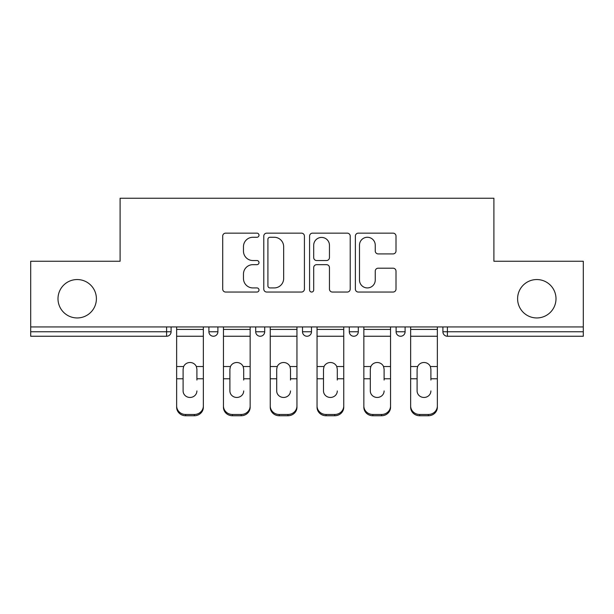 <?xml version="1.0" encoding="UTF-8"?>
<svg xmlns="http://www.w3.org/2000/svg" width="614" height="614" viewBox="0 0 614 614"><rect width="100%" height="100%" fill="white"/><g stroke="black" fill="none" stroke-linecap="round" stroke-linejoin="round"><path stroke-width="0.92" d="M96.398 298.749A19.203 19.203 0 0 1 77.203 317.952A19.203 19.203 0 0 1 58 298.749A19.203 19.203 0 0 1 77.203 279.547A19.203 19.203 0 0 1 96.398 298.749M556 298.749A19.203 19.203 0 0 1 536.797 317.952A19.203 19.203 0 0 1 517.602 298.749A19.203 19.203 0 0 1 536.797 279.547A19.203 19.203 0 0 1 556 298.749M259.001 235.216A2.065 2.065 0 0 0 256.944 233.151L225.653 233.151A2.947 2.947 0 0 0 222.705 236.098L222.705 289.102A2.947 2.947 0 0 0 225.653 292.049L256.944 292.049A2.065 2.065 0 0 0 259.001 289.985A2.065 2.065 0 0 0 256.944 287.928L252.891 287.928A9.425 9.425 0 0 1 243.466 278.503L243.466 274.082A9.425 9.425 0 0 1 252.891 264.665L256.944 264.665A2.065 2.065 0 0 0 259.001 262.6A2.065 2.065 0 0 0 256.944 260.536L252.891 260.536A9.425 9.425 0 0 1 243.466 251.118L243.466 246.698A9.425 9.425 0 0 1 252.891 237.273L256.944 237.273A2.065 2.065 0 0 0 259.001 235.216M393.06 253.912A2.947 2.947 0 0 0 396.007 250.965L396.007 236.098A2.947 2.947 0 0 0 393.06 233.151L358.315 233.151A2.947 2.947 0 0 0 355.368 236.098L355.368 289.102A2.947 2.947 0 0 0 358.315 292.049L393.06 292.049A2.947 2.947 0 0 0 396.007 289.102L396.007 271.142A2.947 2.947 0 0 0 393.06 268.195L378.186 268.195A2.947 2.947 0 0 0 375.246 271.142L375.246 280.045A7.875 7.875 0 0 1 367.364 287.928A7.875 7.875 0 0 1 359.489 280.045L359.489 245.155A7.875 7.875 0 0 1 367.364 237.273A7.875 7.875 0 0 1 375.246 245.155L375.246 250.965A2.947 2.947 0 0 0 378.186 253.912L393.06 253.912M30.7 326.947L30.7 261.249L120.098 261.249L120.098 198.253L493.902 198.253L493.902 261.249L583.3 261.249L583.3 326.947L30.7 326.947L30.7 331.752L166.601 331.752L166.601 326.947M304.421 236.098A2.947 2.947 0 0 0 301.482 233.151L266.729 233.151A2.947 2.947 0 0 0 263.79 236.098L263.79 289.102A2.947 2.947 0 0 0 266.729 292.049L301.482 292.049A2.947 2.947 0 0 0 304.421 289.102L304.421 236.098M312.518 233.151L347.271 233.151A2.947 2.947 0 0 1 350.21 236.098L350.21 289.102A2.947 2.947 0 0 1 347.271 292.049L332.397 292.049A2.947 2.947 0 0 1 329.457 289.102L329.457 267.604A2.947 2.947 0 0 0 326.51 264.665L316.647 264.665A2.947 2.947 0 0 0 313.7 267.604L313.7 289.985A2.065 2.065 0 0 1 311.636 292.049A2.065 2.065 0 0 1 309.579 289.985L309.579 236.098A2.947 2.947 0 0 1 312.518 233.151M166.601 336.249A4.498 4.498 0 0 0 171.099 331.752L166.601 331.752L166.601 336.249A4.498 4.498 0 0 0 171.099 331.752L171.099 326.947L171.099 331.752A4.498 4.498 0 0 1 166.601 336.249L30.7 336.249L30.7 331.752M583.3 326.947L583.3 336.249L447.399 336.249A4.498 4.498 0 0 1 442.901 331.752L442.901 326.947M208.898 326.947L208.898 331.752L208.898 326.947M213.403 336.249A4.498 4.498 0 0 1 208.898 331.752A4.498 4.498 0 0 0 213.403 336.249A4.498 4.498 0 0 0 217.901 331.752L217.901 326.947L217.901 331.752A4.498 4.498 0 0 1 213.403 336.249A4.498 4.498 0 0 1 208.898 331.752L217.901 331.752A4.498 4.498 0 0 1 213.403 336.249M255.7 326.947L255.7 331.752L255.7 326.947M264.703 326.947L264.703 331.752L264.703 326.947M302.502 326.947L302.502 331.752L302.502 326.947M311.498 326.947L311.498 331.752A4.498 4.498 0 0 1 307 336.249A4.498 4.498 0 0 1 302.502 331.752A4.498 4.498 0 0 0 307 336.249A4.498 4.498 0 0 0 311.498 331.752A4.498 4.498 0 0 1 307 336.249A4.498 4.498 0 0 1 302.502 331.752L311.498 331.752M349.297 331.752A4.498 4.498 0 0 0 353.802 336.249A4.498 4.498 0 0 0 358.3 331.752A4.498 4.498 0 0 1 353.802 336.249A4.498 4.498 0 0 0 358.3 331.752L358.3 326.947L358.3 331.752L349.297 331.752A4.498 4.498 0 0 0 353.802 336.249A4.498 4.498 0 0 1 349.297 331.752L349.297 326.947M396.099 326.947L396.099 331.752L396.099 326.947M405.102 326.947L405.102 331.752L405.102 326.947M260.198 336.249A4.498 4.498 0 0 1 255.7 331.752A4.498 4.498 0 0 0 260.198 336.249A4.498 4.498 0 0 0 264.703 331.752A4.498 4.498 0 0 1 260.198 336.249A4.498 4.498 0 0 1 255.7 331.752L264.703 331.752A4.498 4.498 0 0 1 260.198 336.249M400.597 336.249A4.498 4.498 0 0 1 396.099 331.752A4.498 4.498 0 0 0 400.597 336.249A4.498 4.498 0 0 0 405.102 331.752A4.498 4.498 0 0 1 400.597 336.249A4.498 4.498 0 0 1 396.099 331.752L405.102 331.752A4.498 4.498 0 0 1 400.597 336.249M447.399 326.947L447.399 336.249A4.498 4.498 0 0 1 442.901 331.752L583.3 331.752M269.968 237.273A2.065 2.065 0 0 0 267.911 239.337L267.911 285.863A2.065 2.065 0 0 0 269.968 287.928L274.243 287.928A9.425 9.425 0 0 0 283.66 278.503L283.66 246.698A9.425 9.425 0 0 0 274.243 237.273L269.968 237.273M329.457 245.301A7.875 7.875 0 0 0 321.575 237.426A7.875 7.875 0 0 0 313.7 245.301L313.7 257.596A2.947 2.947 0 0 0 316.647 260.536L326.51 260.536A2.947 2.947 0 0 0 329.457 257.596L329.457 245.301M196.902 369.175L196.35 366.535L196.902 369.175L196.902 378.777L203.349 378.777L203.349 326.947M176.648 380.043L176.648 407.236L176.648 366.535L183.647 366.535L183.102 369.175L183.647 366.535A6.9 6.616 0 0 1 196.35 366.535L203.349 366.535M196.902 380.043L196.902 378.777M190.002 397.458A6.9 6.524 180 0 0 196.902 390.934A6.9 6.524 180 0 1 190.002 397.458A6.9 6.524 180 0 1 183.102 390.934L183.102 369.175M203.349 405.969L203.349 407.236A9.003 8.512 180 0 1 194.346 415.747L194.346 414.481A9.003 8.512 0 0 0 203.349 405.969L203.349 378.777M176.648 405.969A9.003 8.512 0 0 0 185.651 414.481L185.651 415.747L194.346 415.747M185.651 415.747A9.003 8.512 180 0 1 176.648 407.236M185.651 414.481L194.346 414.481M176.648 366.535L176.648 326.947M243.697 369.175L243.152 366.535L243.697 369.175L243.697 378.777L250.151 378.777L250.151 326.947M223.45 380.043L223.45 407.236L223.45 366.535L230.45 366.535L229.897 369.175L230.45 366.535A6.9 6.616 0 0 1 243.152 366.535L250.151 366.535M243.697 380.043L243.697 378.777M236.797 397.458A6.9 6.524 180 0 0 243.697 390.934A6.9 6.524 180 0 1 236.797 397.458A6.9 6.524 180 0 1 229.897 390.934L229.897 369.175M290.499 369.175L289.946 366.535L290.499 369.175L290.499 378.777L296.953 378.777L296.953 326.947M270.252 380.043L270.252 407.236L270.252 366.535L277.252 366.535L276.699 369.175L277.252 366.535A6.9 6.616 0 0 1 289.946 366.535L296.953 366.535M290.499 380.043L290.499 378.777M283.599 397.458A6.9 6.524 180 0 0 290.499 390.934A6.9 6.524 180 0 1 283.599 397.458A6.9 6.524 180 0 1 276.699 390.934L276.699 369.175M337.301 369.175L336.748 366.535L337.301 369.175L337.301 378.777L343.748 378.777L343.748 326.947M317.047 380.043L317.047 407.236L317.047 366.535L324.054 366.535L323.501 369.175L324.054 366.535A6.9 6.616 0 0 1 336.748 366.535L343.748 366.535M337.301 380.043L337.301 378.777M330.401 397.458A6.9 6.524 180 0 0 337.301 390.934A6.9 6.524 180 0 1 330.401 397.458A6.9 6.524 180 0 1 323.501 390.934L323.501 369.175M384.103 369.175L383.55 366.535L384.103 369.175L384.103 378.777L390.55 378.777L390.55 326.947M363.849 380.043L363.849 407.236L363.849 366.535L370.848 366.535L370.303 369.175L370.848 366.535A6.9 6.616 0 0 1 383.55 366.535L390.55 366.535M384.103 380.043L384.103 378.777M377.203 397.458A6.9 6.524 180 0 0 384.103 390.934A6.9 6.524 180 0 1 377.203 397.458A6.9 6.524 180 0 1 370.303 390.934L370.303 369.175M430.898 369.175L430.353 366.535L430.898 369.175L430.898 378.777L437.352 378.777L437.352 326.947M410.651 380.043L410.651 407.236L410.651 366.535L417.65 366.535L417.098 369.175L417.65 366.535A6.9 6.616 0 0 1 430.353 366.535L437.352 366.535M430.898 380.043L430.898 378.777M423.998 397.458A6.9 6.524 180 0 0 430.898 390.934A6.9 6.524 180 0 1 423.998 397.458A6.9 6.524 180 0 1 417.098 390.934L417.098 369.175M250.151 405.969L250.151 407.236A9.003 8.512 180 0 1 241.148 415.747L241.148 414.481A9.003 8.512 0 0 0 250.151 405.969L250.151 378.777M223.45 405.969A9.003 8.512 0 0 0 232.453 414.481L232.453 415.747L241.148 415.747M232.453 415.747A9.003 8.512 180 0 1 223.45 407.236M232.453 414.481L241.148 414.481M223.45 366.535L223.45 326.947M296.953 405.969L296.953 407.236A9.003 8.512 180 0 1 287.951 415.747L287.951 414.481A9.003 8.512 0 0 0 296.953 405.969L296.953 378.777M270.252 405.969A9.003 8.512 0 0 0 279.247 414.481L279.247 415.747L287.951 415.747M279.247 415.747A9.003 8.512 180 0 1 270.252 407.236M279.247 414.481L287.951 414.481M270.252 366.535L270.252 326.947M343.748 405.969L343.748 407.236A9.003 8.512 180 0 1 334.753 415.747L334.753 414.481A9.003 8.512 0 0 0 343.748 405.969L343.748 378.777M317.047 405.969A9.003 8.512 0 0 0 326.049 414.481L326.049 415.747L334.753 415.747M326.049 415.747A9.003 8.512 180 0 1 317.047 407.236M326.049 414.481L334.753 414.481M317.047 366.535L317.047 326.947M390.55 405.969L390.55 407.236A9.003 8.512 180 0 1 381.547 415.747L381.547 414.481A9.003 8.512 0 0 0 390.55 405.969L390.55 378.777M363.849 405.969A9.003 8.512 0 0 0 372.851 414.481L372.851 415.747L381.547 415.747M372.851 415.747A9.003 8.512 180 0 1 363.849 407.236M372.851 414.481L381.547 414.481M363.849 366.535L363.849 326.947M437.352 405.969L437.352 407.236A9.003 8.512 180 0 1 428.349 415.747L428.349 414.481A9.003 8.512 0 0 0 437.352 405.969L437.352 378.777M410.651 405.969A9.003 8.512 0 0 0 419.654 414.481L419.654 415.747L428.349 415.747M419.654 415.747A9.003 8.512 180 0 1 410.651 407.236M419.654 414.481L428.349 414.481M410.651 366.535L410.651 326.947M447.399 336.249A4.498 4.498 0 0 1 442.901 331.752M176.648 378.777L183.102 378.777M176.648 336.249L203.349 336.249M176.648 329.426L203.349 329.426M223.45 378.777L229.897 378.777M223.45 336.249L250.151 336.249M223.45 329.426L250.151 329.426M270.252 378.777L276.699 378.777M270.252 336.249L296.953 336.249M270.252 329.426L296.953 329.426M317.047 378.777L323.501 378.777M317.047 336.249L343.748 336.249M317.047 329.426L343.748 329.426M363.849 378.777L370.303 378.777M363.849 336.249L390.55 336.249M363.849 329.426L390.55 329.426M410.651 378.777L417.098 378.777M410.651 336.249L437.352 336.249M410.651 329.426L437.352 329.426"/></g></svg>
